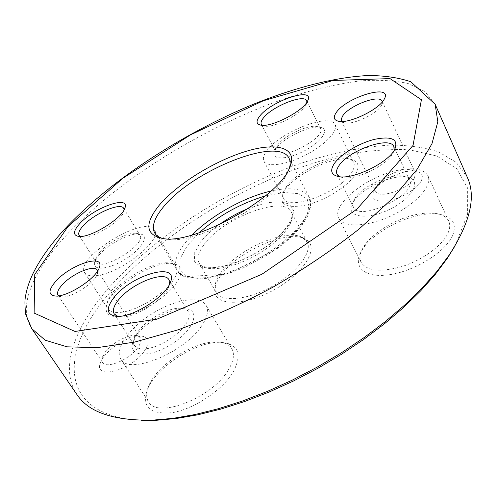 <?xml version="1.0" encoding="UTF-8"?>
<svg xmlns="http://www.w3.org/2000/svg" width="496" height="496" viewBox="0 0 496 496"><rect width="100%" height="100%" fill="white"/><g stroke="black" fill="none" stroke-linecap="round" stroke-linejoin="round"><path stroke-width="0.37" stroke-dasharray="2.48 1.86" d="M421.191 180.922C423.658 175.714 422.034 172.49 416.318 171.256C404.575 168.646 379.155 180.662 373.879 191.214C370.512 199.46 375.677 202.591 389.379 200.595C402.12 197.997 417.248 188.623 421.191 180.922M144.243 351.255C150.207 342.011 149.023 336.92 140.697 335.984C128.507 335.036 104.954 350.412 100.75 362.179C92.163 380.382 130.702 371.175 144.243 351.255M452.588 235.619C457.089 223.894 452.736 216.789 439.537 214.303C415.84 209.938 372.459 230.59 361.472 251.125C352.191 266.798 364.349 278.547 389.627 274.685C414.792 271.076 445.489 251.943 452.588 235.619M232.99 372.409C242.6 354.063 238.588 344.044 220.962 342.364C197.135 340.851 156.984 366.172 147.641 388.932C141.348 406.894 149.631 414.792 172.484 412.629C194.196 408.946 222.189 390.228 232.99 372.409M175.807 283.817C183.873 271.876 182.683 265.1 172.248 263.481C153.884 260.859 113.001 285.994 106.876 303.881C103.59 315.295 110.856 319.002 128.675 315.01C145.483 310.341 166.606 296.304 175.807 283.817M220.447 276.049C236.4 251.943 287.06 229.27 304.848 238.855C320.528 245.557 305.648 272.416 274.245 289.732C242.978 307.297 212.313 305.79 214.88 288.932C215.332 284.995 217.186 280.705 220.447 276.049M141.558 420.273C57.586 416.187 59.47 352.179 107.198 295.765C160.134 231.861 257.114 174.611 342.662 155.273C366.78 150.617 389.18 148.812 409.851 149.866L436.765 155.998L456.723 168.696L467.666 188.176L467.629 214.173L455.111 245.756M355.576 174.158C360.183 165.962 358.41 160.989 350.244 159.222C332.332 155.18 289.918 176.923 282.887 193.601C278.888 205.096 286.961 208.841 307.117 204.836C325.99 200.08 348.607 185.709 355.576 174.158M77.029 394.692C59.749 369.179 73.631 330.479 103.701 293.886C148.602 239.909 224.62 190.396 299.162 163.934C331.452 152.973 361.832 146.692 390.302 145.105C408.419 145.123 424.57 147.424 438.755 151.999L456.153 162.304L467.375 177.432M289.286 168.504L287.624 172.614C276.142 201.109 197.923 244.646 167.654 239.388L163.283 238.632M220.435 273.327C235.867 250.071 284.952 228.092 302.045 237.317L307.123 241.961C312.778 251.819 297.067 272.639 272.341 286.316C247.69 300.123 221.718 302.504 216.318 292.504L215.053 285.739C215.487 281.957 217.285 277.822 220.435 273.327M262.272 125.29L264.349 126.046C273.631 128.47 302.758 113.423 306.305 104.327L306.919 102.164M277.4 145.26C284.041 135.761 308.022 124.36 317.025 126.505L320.453 128.613C326.579 137.764 279.291 162.037 275.621 151.689L275.919 147.678L277.4 145.26M276.291 148.304L274.635 151.013C270.165 159.923 285.963 160.388 303.614 151.23C321.365 142.228 330.379 128.96 320.49 127.404C310.378 125.004 283.712 137.677 276.291 148.304M266.879 150.71C279.868 132.029 330.392 112.245 335.11 124.589C338.483 130.876 324.899 145.204 305.567 155.062C286.273 165.007 267.015 167.574 263.94 161.194C262.651 158.54 263.63 155.05 266.879 150.71M286.056 187.228C295.994 172.019 331.663 155.031 346.971 158.416C350.356 159.042 352.582 160.419 353.654 162.533C354.863 165.069 354.249 168.318 351.825 172.279C340.851 192.051 287.94 211.761 283.557 198.27C282.484 196.174 282.677 193.583 284.134 190.501L286.056 187.228M80.284 236.456L82.522 237.051C92.467 238.737 120.733 221.514 123.616 212.071L124.087 209.839M99.615 252.278C107.812 242.445 127.763 232.078 136.164 233.318L139.953 235.24C147.132 244.051 100.874 272.447 96.026 262.117L96.019 257.858L99.615 252.278M98.983 255.08L94.959 261.336C90.954 270.971 107.427 270.295 124.787 259.526C142.228 248.918 150.065 234.751 139.729 233.951C130.305 232.562 108.128 244.088 98.983 255.08M98.896 275.23C91.475 276.563 86.75 275.745 84.729 272.781C73.836 257.808 146.314 213.658 154.423 230.101C162.459 239.289 123.802 271.281 98.896 275.23M122.376 312.145C114.948 313.236 110.131 312.158 107.936 308.927C106.615 306.788 106.603 304.023 107.905 300.619C113.572 284.022 151.85 260.499 168.913 262.942C172.49 263.308 174.939 264.548 176.247 266.662C178.25 270.246 176.861 275.305 172.087 281.846C162.564 295.015 138.155 309.938 122.376 312.145M117.85 316.361L121.136 316.857C134.881 318.072 163.804 299.968 168.628 287.246L169.607 284.103M138.024 331.576C146.915 319.281 168.894 307.297 180.804 308.27C184.469 308.487 186.98 309.665 188.319 311.798L189.187 314.712L188.716 318.314L186.899 322.45L183.805 326.907L179.577 331.477L174.418 335.916L168.584 339.996L162.384 343.499L156.141 346.245L150.17 348.099L144.782 348.967L140.25 348.818L136.778 347.671L134.534 345.6C133.207 343.43 133.263 340.634 134.695 337.193L138.024 331.576M137.119 334.744L133.399 341.031C126.337 356.351 148.335 359.03 171.287 344.342C194.376 329.933 201.326 309.175 184.766 308.785C171.436 307.706 147.033 321.011 137.119 334.744M201.742 325.68C184.698 352.817 128.377 375.565 120.757 359.067C114.198 348.992 129.673 327.627 152.204 313.658C174.635 299.522 200.037 295.182 206.088 305.387C208.872 310.329 207.421 317.093 201.742 325.68M228.358 369.911C212.486 397.792 157.027 419.393 148.546 401.704C145.923 397.445 146.035 392.02 148.887 385.448C157.561 364.287 195.188 340.56 217.366 341.973C224.353 342.265 229.164 344.497 231.793 348.688C234.813 354.02 233.666 361.094 228.358 369.911M339.952 176.774L342.984 177.624C355.849 180.377 386.799 165.478 392.832 153.512L394.078 150.573M354.696 198.846C361.379 186.75 389.596 173.395 402.932 176.142C406.323 176.737 408.53 178.083 409.56 180.178C418.085 194.283 358.837 222.45 353.419 207.055C352.42 204.96 352.73 202.43 354.349 199.448L354.696 198.846M353.084 202.387L352.693 203.069C344.72 216.554 365.323 221.067 389.081 209.616C412.994 198.419 422.691 179.292 406.85 177.109C391.89 174.04 360.567 188.864 353.084 202.387M397.271 170.432C413.559 167.059 423.776 168.845 427.93 175.776C432.704 185.318 416.187 204.061 391.921 215.493C367.71 227.05 343.257 227.893 338.811 218.376C330.956 204.972 366.141 176.737 397.271 170.432M417.886 214.216C424.675 212.92 430.689 212.679 435.928 213.472C442.469 214.539 446.753 217.143 448.775 221.278C450.294 224.638 450.002 228.637 447.907 233.269C442.407 245.377 423.113 259.644 403 266.234C381.095 272.54 367.17 271.281 361.212 262.446C359.253 258.348 359.86 253.493 363.047 247.876C370.983 233.573 396.124 218.19 417.886 214.216M58.627 295.858L61.882 296.875C71.368 297.941 94.414 283.154 97.247 274.263L97.644 270.928M137.739 347.721C129.537 359.65 106.001 369.415 102.529 362.452L101.841 360.319L102.058 358.124L105.326 351.943C111.767 343.263 126.858 334.856 135.017 335.389L138.223 336.052L140.238 337.72C141.627 340.107 140.796 343.437 137.739 347.721M341.837 121.47L344.708 122.89C353.338 125.122 377.834 113.317 381.641 105.022L382.36 101.847M414.606 177.661C409.336 188.982 378.281 199.665 375.621 191.282L375.286 188.92L376.421 185.87C380.928 177.363 401.419 167.778 410.769 169.868L413.608 170.884L415.245 172.651L414.606 177.661M31.812 328.724C16.858 306.553 33.765 270.456 66.247 235.315C114.725 183.439 193.124 133.666 268.634 104.507C301.308 92.324 331.843 84.463 360.226 80.922C378.237 79.596 394.177 80.457 408.047 83.502L424.799 91.462L435.135 104.241M270.971 191.059C290.96 186.657 303.695 188.703 309.182 197.21C316.634 210.161 293.533 239.301 257.337 259.352C221.222 279.552 184.283 283.83 177.202 270.667C173.575 263.736 176.006 254.702 184.512 243.573L192.113 234.955M265.391 195.908L284.078 192.467L298.71 193.676L307.439 199.677L308.847 210.075L302.275 223.839C293.967 234.236 282.565 244.466 268.076 254.522L244.757 267.245C228.625 273.891 214.154 277.785 201.357 278.919L186.967 276.619L179.763 269.421L180.147 258.466L187.612 245.198L199.175 232.767M248.298 208.5L265 203.193C275.33 201.413 283.464 201.779 289.404 204.296L293.781 210.912L291.555 220.844C286.707 228.786 278.95 236.952 268.286 245.328C256.444 253.264 244.137 259.594 231.353 264.318C219.207 267.679 209.287 268.64 201.593 267.195L194.692 262.031L194.252 253.456L200 242.705C204.612 236.654 210.905 230.708 218.879 224.868M203.924 244.757C222.375 218.234 283.52 194.593 291.295 212.021C296.645 221.297 280.358 241.75 255.266 255.638C230.249 269.644 204.278 272.707 199.212 263.271C196.738 258.54 198.307 252.371 203.924 244.757M287.624 172.614L289.149 168.789M167.654 239.388L163.606 238.669M154.715 233.033L177.202 270.667L184.183 276.756L228.315 274.003L276.384 249.172C284.344 243.338 291.146 237.379 296.788 231.303C302.238 225.252 306.162 219.492 308.568 214.018L310.682 206.28L309.182 197.21L289.044 158.267M307.123 241.961L291.295 212.021C296.112 217.781 280.637 239.667 254.287 253.878C228.321 268.782 201.574 270.401 199.212 263.271L216.318 292.504M215.053 285.739L214.88 288.932M302.045 237.317L304.848 238.855M261.318 124.26L275.621 151.689M306.646 100.781L320.453 128.613M263.94 161.194L283.557 198.27M335.11 124.589L353.654 162.533M306.305 104.327L307.7 100.781M264.349 126.046L260.71 125.122M275.919 147.678L274.635 151.013M317.025 126.505L320.49 127.404M284.134 190.501L282.887 193.601M346.971 158.416L350.244 159.222M79.118 235.42L96.026 262.117M123.684 208.351L139.953 235.24M84.729 272.781L107.936 308.927M154.423 230.101L176.247 266.662M114.198 313.856L134.534 345.6M168.962 279.756L188.319 311.798M120.757 359.067L148.546 401.704M206.088 305.387L231.793 348.688M337.02 174.189L353.419 207.055M393.88 146.63L409.56 180.178M338.811 218.376L361.212 262.446M427.93 175.776L448.775 221.278M123.616 212.071L124.75 208.438M82.522 237.051L78.703 236.406M96.019 257.858L94.959 261.336M136.164 233.318L139.729 233.951M107.905 300.619L106.876 303.881M168.913 262.942L172.248 263.481M168.628 287.246L170.047 283.16M121.136 316.857L116.796 316.343M134.695 337.193L133.399 341.031M180.804 308.27L184.766 308.785M148.887 385.448L147.641 388.932M217.366 341.973L220.962 342.364M392.832 153.512L394.68 149.581M342.984 177.624L338.811 176.632M354.349 199.448L352.693 203.069M402.932 176.142L406.85 177.109M363.047 247.876L361.472 251.125M435.928 213.472L439.537 214.303M58.02 295.188L102.529 362.452M97.284 270.103L140.238 337.72M97.247 274.263L99.163 268.007M61.882 296.875L55.279 296.031M102.536 356.661L100.75 362.179M135.017 335.389L140.697 335.984M341.484 120.925L375.621 191.282M382.156 101.221L415.245 172.651M381.641 105.022L384.301 99.051M344.708 122.89L338.508 121.241M376.284 186.105L373.879 191.214M410.769 169.868L416.318 171.256"/><path stroke-width="0.74" d="M336.09 112.79C346.047 96.98 393.533 82.95 384.301 99.051C379.632 109.263 349.072 124 338.508 121.241C333.864 120.162 333.058 117.347 336.09 112.79M55.192 281.97C69.725 264.604 105.846 252.768 99.163 268.007C95.722 278.913 66.948 297.358 55.279 296.031C48.298 294.996 48.273 290.309 55.192 281.97M333.988 164.046C340.2 154.492 358.744 143.226 374.561 139.333C392.026 135.842 398.734 139.258 394.68 149.581C387.959 162.942 353.133 179.713 338.811 176.632C331.384 175.094 329.778 170.897 333.988 164.046M113.683 297.891C131.347 274.369 180.705 260.691 170.047 283.16C164.697 297.333 132.134 317.707 116.796 316.343C106.578 315.003 105.536 308.853 113.683 297.891M79.403 224.006C93.707 207.533 130.987 194.395 124.75 208.438C121.557 218.934 89.776 238.291 78.703 236.406C72.887 235.34 73.123 231.204 79.403 224.006M159.272 205.195C177.246 183.861 214.997 160.63 246.493 151.212C278.027 141.639 299.138 148.13 289.149 168.789C277.239 198.437 195.077 244.168 163.606 238.669C145.52 235.234 144.076 224.08 159.272 205.195M259.619 116.269C271.027 100.824 315.388 86.112 307.7 100.781C303.763 110.912 271.021 127.832 260.71 125.122C256.234 124.087 255.874 121.136 259.619 116.269M455.111 245.756L447.181 258.503L435.209 274.468L420.713 290.799L403.849 307.235L384.828 323.485L363.94 339.264L341.515 354.274L317.948 368.249L293.651 380.916L269.074 392.063L244.658 401.506L220.819 409.101L197.972 414.78L176.452 418.488L156.575 420.255L141.558 420.273M435.135 104.241L467.375 177.432C476.265 196.745 470.146 222.704 449.01 255.322L436.833 271.548L422.077 288.157L404.897 304.885L385.51 321.439L364.207 337.516L341.335 352.823L317.291 367.077L292.516 379.998L267.449 391.375L242.556 401.004L218.271 408.76L195.002 414.544L173.11 418.333L152.904 420.131C114.049 420.906 88.753 412.43 77.029 394.692L31.812 328.724L25.693 314.253C24.837 306.249 24.707 300.675 25.308 297.532C26.586 289.422 29.27 281.17 33.362 272.788C40.827 258.038 51.578 243.139 65.615 228.092C111.234 179.626 183.179 133.201 253.847 104.067C294.209 87.891 333.597 77.444 367.133 75.578C383.352 75.404 397.904 77.457 410.781 81.728L435.135 104.241L437.825 121.712L431.954 143.741L416.82 169.731L392.299 198.667L359.023 229.096C332.915 249.612 304.197 268.993 272.862 287.246C240.839 304.259 209.231 318.457 178.039 329.834L134.639 342.079L97.129 347.671L67.065 346.834L45.241 340.219L31.812 328.724M163.283 238.632C159.154 237.547 156.296 235.681 154.715 233.033C151.429 226.66 154.256 218.06 163.196 207.235C191.76 170.853 278.671 135.613 289.044 158.267C290.458 161.008 290.538 164.418 289.286 168.504M306.919 102.164L306.646 100.781C304.073 93.546 271.709 106.64 263.295 118.098C261.249 120.695 260.592 122.754 261.318 124.26L262.272 125.29M124.087 209.839L123.684 208.351C120.745 201.94 93.583 213.801 83.049 225.934C79.279 230.138 77.971 233.3 79.118 235.42L80.284 236.456M169.607 284.103L168.962 279.756C164.232 270.115 130.504 283.979 118.197 300.322C113.702 306.075 112.375 310.583 114.198 313.856L117.85 316.361M394.078 150.573L393.88 146.63C389.831 135.451 347.51 150.846 338.551 166.327C336.536 169.465 336.028 172.087 337.02 174.189L339.952 176.774M97.644 270.928L97.284 270.103C94.296 264.083 71.058 274.176 61.647 285.46C57.982 289.738 56.773 292.981 58.02 295.188L58.627 295.858M382.36 101.847L382.156 101.221C379.738 93.955 349.054 105.592 342.637 116.014L341.26 119.09L341.837 121.47M67.878 226.722L122.853 178.269L190.563 134.819L263.246 100.787L333.008 80.464L390.017 78.597L421.414 99.739L413.032 145.427L356.81 209.269L261.869 274.263L156.972 319.157L74.983 331.452L34.119 313.063L34.763 274.437L67.878 226.722M192.113 234.955C211.215 215.493 244.361 197.042 270.971 191.059M199.175 232.767C218.562 215.661 240.634 203.372 265.391 195.908M218.879 224.868C228.03 218.24 237.838 212.778 248.298 208.5M447.181 258.503L449.01 255.322M156.575 420.255L152.904 420.131"/></g></svg>
